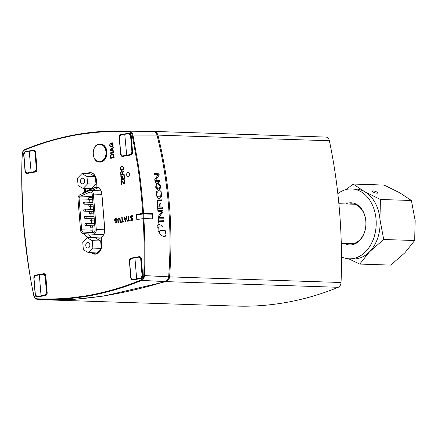 <?xml version="1.0" encoding="UTF-8"?>
<svg xmlns="http://www.w3.org/2000/svg" width="437" height="437" viewBox="0 0 437 437"><rect width="100%" height="100%" fill="white"/><g stroke="black" fill="none" stroke-linecap="round" stroke-linejoin="round"><path stroke-width="0.66" d="M345.629 203.948A21.074 15.541 91.9 0 1 365.944 224.372A21.074 15.541 91.9 0 1 344.329 243.414M347.776 243.529A20.075 14.798 -88.1 0 0 350.43 243.944A20.075 14.798 -88.1 0 0 365.884 224.372A20.075 14.798 -88.1 0 0 351.752 203.822A20.075 14.798 -88.1 0 0 349.076 204.063M341.483 256.89A34.96 25.778 -88.1 0 0 349.267 258.802A34.96 25.778 -88.1 0 0 376.175 224.711A34.96 25.778 -88.1 0 0 351.567 188.915A34.96 25.778 -88.1 0 0 337.834 193.7M349.267 258.802L353.172 258.933A34.96 25.778 -88.1 0 0 369.609 251.717A34.96 25.778 -88.1 0 0 379.955 219.423A34.96 25.778 -88.1 0 0 364.671 191.696A34.96 25.778 -88.1 0 0 355.478 189.046L351.567 188.915M376.984 192.1A2.961 0.721 -162.2 0 1 377.803 192.935A2.961 0.721 -162.2 0 1 374.76 192.717A2.961 0.721 -162.2 0 1 372.16 191.127A2.961 0.721 -162.2 0 1 374.001 191.035A2.961 0.721 -162.2 0 1 376.984 192.1M346.399 189.45L353.145 184.043L364.671 191.696L380.419 199.485L379.955 219.423L383.708 239.498L369.609 251.717L359.722 264.074L348.584 258.77M383.708 239.498L414.686 240.519L404.804 252.876L390.7 265.095L359.722 264.074M414.686 240.519L415.15 220.581L411.397 200.501L399.866 192.854L384.123 185.064L353.145 184.043M411.397 200.501L380.419 199.485M27.892 173.325L26.859 173.292L25.155 171.249C25.909 173.057 26.482 173.735 26.865 173.292L31.18 172.593L29.219 151.322L33.354 150.639L34.998 152.382L36.386 169.234L35.069 171.501L30.945 172.276L26.876 172.959L25.253 171.217L23.866 154.365L25.16 152.098L29.372 151.022L34.518 150.344M35.807 171.828L31.879 172.615M33.485 150.344L29.377 151.022M43.602 273.89L39.335 274.862L41.056 295.816L36.987 296.505L35.364 294.762L33.982 277.91L35.271 275.643L39.335 274.862L43.471 274.179L45.115 275.922L46.502 292.779L45.186 295.041L41.056 295.816L41.291 296.133L45.612 295.308L46.852 293.773L45.803 275.9M47.114 292.615L46.666 286.432M41.957 296.155L38.085 296.843M39.456 274.573L35.457 275.343L43.471 274.179M141.37 131.095L153.48 131.406C155.725 131.592 157.211 132.826 157.937 135.115C163.766 158.926 167.6 182.311 169.441 205.27C171.375 228.212 171.424 252.078 169.594 276.856C169.256 279.276 167.999 280.865 165.825 281.614L103.831 296.029L74.503 299.323L44.203 299.749M46.764 299.848L235.931 306.075A440.469 324.746 91.9 0 0 338.26 287.295A5.184 3.818 91.9 0 0 341.046 282.504A440.469 324.746 91.9 0 0 329.389 140.758A5.184 3.818 -88.1 0 0 325.909 137.081A440.469 324.746 -88.1 0 0 323.407 136.989L150.224 131.286M139.185 256.852L134.918 257.825L136.644 278.779L132.575 279.462L130.953 277.724L129.565 260.867L130.86 258.606L134.918 257.825L139.053 257.142L140.698 258.884L142.085 275.736L140.769 278.003L136.644 278.779L136.879 279.096L141.004 278.32L142.522 275.703L141.342 258.857M137.557 279.117L133.684 279.806M123.343 156.315L122.404 156.282C122.027 156.725 121.459 156.047 120.699 154.245L122.404 156.282L126.725 155.583L124.764 134.312L128.899 133.629L130.543 135.372L131.93 152.223L130.614 154.49L126.49 155.266L122.42 155.949L120.798 154.212L119.41 137.355L120.705 135.093L124.916 134.012L130.095 133.34M131.313 154.818L127.331 155.605M129.03 133.34L120.858 134.793L119.394 137.404L120.776 154.212M98.866 144.379A8.724 6.435 91.9 0 1 105.47 156.364A8.724 6.435 91.9 0 1 94.392 158.336A8.724 6.435 91.9 0 1 98.866 144.379M100.401 143.986A9.068 6.686 91.9 0 1 100.603 143.986A9.068 6.686 91.9 0 1 106.95 151.863A9.068 6.686 91.9 0 1 100.002 162.116A9.068 6.686 91.9 0 1 99.805 162.105M115.057 222.635L115.958 223.296L117.083 222.378L116.674 220.811L115.384 220.625L114.997 220.182L115.548 219.161L117.138 219.598L116.783 218.735L115.16 218.719L114.549 219.855L115.073 221.095L116.581 221.439L116.652 222.247L116.258 222.624L114.964 222.346L115.985 223.291M114.964 222.346L115.144 222.635M115.674 220.68L116.144 220.614M116.105 219.063L116.799 219.658M115.499 218.555L114.74 219.429L114.674 220.363L115.745 221.28M116.122 218.462L115.587 218.56M116.138 221.209L116.668 221.444L116.739 222.253L115.838 222.701M115.39 222.286L115.051 222.346M119.028 218.544L119.7 219.035L120.06 222.564L120.481 222.488L120.109 218.861L119.629 218.129L118.7 217.987L117.744 219.281L117.974 222.936L118.394 222.859L118.17 219.308L118.749 218.593L119.787 219.041L120.148 222.548M118.7 217.987L117.832 219.287L118.061 222.919M122.524 221.614L122.174 217.364L121.759 217.44L122.109 221.685L120.994 221.887L121.038 222.389L123.676 221.92L123.638 221.412L122.524 221.614L123.638 221.433M121.759 217.44L122.196 221.69L121.082 221.887L121.12 222.373M122.18 217.386L121.847 217.446M124.742 218.549L126.08 218.331L125.681 221.171L124.742 218.549M125.993 218.325L125.594 221.166M123.846 217.069L125.348 221.619L125.905 221.521L126.626 216.572L126.211 216.648L126.118 217.91L124.725 218.161L124.261 216.992L123.846 217.069L125.43 221.608M126.626 216.594L126.298 216.648M126.211 216.648L126.118 217.91M126.031 217.91L124.638 218.156M124.266 217.014L123.933 217.069M129.062 220.445L128.713 216.2L128.298 216.277L128.647 220.521L127.533 220.718L127.571 221.226L130.215 220.756L130.177 220.248L129.062 220.445L130.177 220.264M128.298 216.277L128.735 220.521L127.62 220.723L127.659 221.209M128.713 216.217L128.385 216.277M131.313 219.45L131.073 219.8L131.908 220.45M132.067 217.773L131.089 217.626L131.013 216.714L132.034 216.222L132.728 216.818M132.045 215.627L131.171 215.883L130.559 217.02L130.772 217.905L131.674 218.44M132.034 216.222L133.061 216.757L132.34 215.66L131.428 215.72L130.581 216.588L130.516 217.522L130.996 218.254L132.597 218.604L132.662 219.412L131.854 219.866L130.892 219.505L131.073 219.8M130.985 219.795L131.313 220.166M131.226 220.161L131.619 220.417M131.532 220.417L132.504 220.243L133.045 219.123L132.597 217.97L131.603 217.839M132.067 218.374L132.373 218.44M132.285 218.434L132.597 218.604M132.509 218.604L132.69 218.893M132.619 219.095L132.662 219.412M132.182 219.789L131.766 219.86M120.623 168.147L120.989 167.158L122.748 166.863L123.256 167.699L123.283 168.922L122.682 169.649L121.202 169.791L120.623 168.147M122.36 166.814L122.748 166.863M122.66 166.863L122.983 167.027M122.895 167.027L123.152 167.305M123.065 167.3L123.256 167.699M123.168 167.693L123.327 168.507M123.239 168.502L123.283 168.922M123.196 168.922L123.163 169.25M122.595 169.643L121.502 169.84M120.546 169.906L121.552 170.446L123.272 169.829L123.676 168.425L122.988 166.393L121.218 166.399L120.333 167.278L120.372 169.529L121.573 170.441M120.372 169.529L120.634 169.906M121.218 166.399L120.306 167.71L120.459 169.529M122.376 166.213L121.306 166.404M122.174 174.439L121.082 174.631L122.262 174.439L122.016 172.517L122.262 174.439M121.082 174.631L120.973 172.397L121.617 171.992L122.103 172.517M121.53 171.987L121.847 172.052M121.918 172.227L122.016 172.517M122.273 172.058L121.552 171.37L120.787 171.916L120.77 175.303L124.19 174.696L124.141 174.09L122.611 174.358L122.469 172.642L123.933 171.561L123.873 170.851L122.273 172.058L123.879 170.916M121.262 171.419L120.688 172.358L120.858 175.286M122.611 174.358L124.141 174.106M124.07 178.613L122.906 178.82L124.157 178.618L123.906 175.581L124.157 178.618M122.906 178.82L122.688 176.193L122.251 176.269L122.557 178.902L121.612 179.072L121.273 176.035L120.836 176.111L121.224 179.738M122.688 176.209L122.338 176.275M122.251 176.269L122.557 178.902M122.469 178.902L121.524 179.066M121.273 176.051L120.923 176.116M120.836 176.111L121.136 179.754L124.556 179.143L124.255 175.505L123.818 175.581M124.255 175.521L123.906 175.581M121.606 181L124.37 184.103L124.955 183.999L124.621 179.951L124.184 180.028L124.469 183.469L121.71 180.47L121.202 180.563L121.535 184.605L121.901 184.54L121.606 181L124.447 184.086M121.202 180.563L121.623 184.589M124.184 180.028L124.469 183.469M124.621 179.973L124.272 180.033M121.726 180.486L121.289 180.563M109.998 143.27L109.676 145.587L110.599 146.963L112.691 146.384L113.063 145.499L112.904 143.576L112.402 142.844L111.009 142.992L111.135 144.505L111.572 144.428L111.495 143.516L112.391 143.478L112.746 145.057L112.38 146.045L110.922 146.39L110.217 145.903L110.037 144.598L110.408 143.713L110.353 143.107L109.998 143.27L109.878 146.084L110.993 146.996M111.009 142.992L111.222 144.489M112.08 143.412L112.391 143.478M112.304 143.478L112.566 143.757M112.473 143.757L112.67 144.15M112.582 144.144L112.746 145.057M112.659 145.057L112.702 145.477M112.615 145.472L112.582 145.805M112.014 146.198L110.922 146.39M110.359 143.15L110.086 143.276M112.156 142.806L111.096 142.992M112.222 148.722L112.456 150.547L112.309 148.727L110.332 149.984L112.369 150.547M110.004 149.634L110.075 150.443L113.625 151.448L113.576 150.841L112.67 150.596L112.5 148.569L113.341 148.012L113.292 147.406L110.004 149.634L110.162 150.443L113.625 151.426M113.298 147.466L110.091 149.634M110.271 152.868L110.321 153.474L113.74 152.863L113.691 152.256L110.271 152.868L110.408 153.458M113.691 152.278L110.359 152.868M110.96 155.823L111.32 154.835L113.079 154.54L113.593 155.375L113.74 157.194L111.107 157.642L110.96 155.823M112.691 154.49L113.079 154.54M112.992 154.54L113.314 154.703M113.227 154.703L113.483 154.982M113.396 154.977L113.593 155.375M113.505 155.37L113.74 157.194M113.653 157.189L111.107 157.642M112.713 153.89L111.288 154.245L110.752 154.955L110.807 158.314M111.555 154.075L110.556 155.381L110.719 158.331L114.139 157.719L113.647 154.419L113.014 153.917L111.643 154.081M127.888 172.571A1.945 1.431 -88.1 0 0 126.615 174.603A1.945 1.431 -88.1 0 0 127.981 176.439A1.945 1.431 -88.1 0 0 129.478 174.543A1.945 1.431 -88.1 0 0 128.112 172.555A1.945 1.431 -88.1 0 0 127.888 172.571M157.937 230.381C158.178 227.956 157.888 226.847 157.063 227.054L157.38 225.131L158.533 224.367L160.8 225.044L163.039 227.032L158.811 226.912A442.971 326.592 91.9 0 1 159.035 232.495L157.937 230.381M158.811 226.912L158.713 226.929A442.839 326.499 -88.1 0 1 158.931 232.331M162.925 227.032L160.69 225.05L158.396 224.389M164.602 236.614L165.574 235.98L165.989 234.724L165.186 230.725L160.237 230.556M165.279 230.703L166.082 234.707L165.59 236.067L164.727 236.586L163.165 236.395L161.373 235.27L159.259 232.834L159.297 232.014L159.532 231.053L160.16 230.572L165.186 230.725M159.057 173.795L153.999 173.664L159.057 173.795L159.221 175.018A1034.292 416.685 146.7 0 1 155.49 180.366L159.931 180.492L160.035 181.333L155.583 181.235M159.931 180.492L155.397 180.383A1033.991 416.559 -33.3 0 0 159.128 175.035L158.959 173.811M159.937 181.328L159.838 180.508M155.862 181.213L155.173 182.797A442.998 326.608 -88.1 0 0 154.774 179.574A1028.059 415.795 -33.5 0 0 158.216 174.603L154.114 174.483L153.999 173.647M155.206 182.819L155.769 181.229M157.795 183.627L157.009 183.671L155.769 186.08L158.402 188.893L159.177 188.855L160.379 186.042L157.795 183.627M159.128 188.86L158.303 188.91L155.752 186.637L156.965 183.677M161.1 192.985L160.685 190.827L161.002 190.838L161.444 193.886C161.723 196.623 160.974 198.163 159.205 198.502C156.779 199.223 155.173 191.767 157.091 190.723A443.276 326.821 91.9 0 1 157.26 192.313L156.692 194.23C156.681 195.629 157.402 196.519 158.86 196.912L159.909 196.732L160.723 195.995L161.1 192.985M159.401 196.879L158.762 196.929C157.555 196.847 156.834 195.951 156.593 194.247L157.162 192.329A443.151 326.723 -88.1 0 0 156.998 190.767M159.56 198.474L159.205 198.502M159.106 198.518C160.832 198.322 161.575 196.781 161.351 193.902L160.69 190.849M157.817 200.446L157.167 202.047A443.276 326.816 -88.1 0 0 156.899 199.01L161.958 199.157A443.413 326.92 91.9 0 1 162.083 200.572L157.648 200.463M161.958 199.157L156.899 199.032M161.985 200.567A443.287 326.827 -88.1 0 0 161.859 199.174M157.2 202.069L157.719 200.463M158.478 208.444L157.812 210.06A443.222 326.778 -88.1 0 0 157.2 202.391L158.107 202.336L157.653 204.314A443.194 326.761 91.9 0 1 157.795 206.018L158.369 207.029L159.849 207.067A443.265 326.81 -88.1 0 0 159.685 205.008L158.893 203.025L160.45 203.068L159.975 205.013A443.271 326.816 91.9 0 1 160.144 207.078L162.64 207.149A443.38 326.892 91.9 0 1 162.75 208.564L158.287 208.46M162.64 207.149L160.046 207.094A443.145 326.718 -88.1 0 0 159.882 205.029L160.357 203.085L158.899 203.041M162.651 208.564A443.249 326.8 -88.1 0 0 162.542 207.165M159.849 207.067L158.276 207.045L157.702 206.04A443.069 326.663 -88.1 0 0 157.56 204.33L158.014 202.353L157.2 202.402M157.844 210.082L158.385 208.46M162.897 210.579L157.839 210.454L162.897 210.579L162.985 211.819A1031.03 416.996 146.5 0 1 158.915 217.255L163.356 217.386L163.405 218.232L158.953 218.134M163.356 217.386L158.822 217.271A1030.73 416.876 -33.5 0 0 162.892 211.836L162.804 210.596M163.307 218.227L163.258 217.402M159.232 218.112L158.44 219.691A443.26 326.805 -88.1 0 0 158.249 216.424A1038.563 418.001 -33.3 0 0 162.029 211.399L157.899 211.279L157.839 210.432M158.473 219.707L159.139 218.129M159.401 221.554L158.631 223.165A443.167 326.739 -88.1 0 0 158.467 220.111L163.525 220.259A443.326 326.854 91.9 0 1 163.602 221.679L159.221 221.575M163.525 220.259L158.467 220.128M163.504 221.674A443.194 326.756 -88.1 0 0 163.427 220.275M158.664 223.181L159.303 221.57M159.117 190.45L160.521 185.649L157.904 182.098L156.992 182.092M158.571 190.477L155.752 187.692L157.036 182.087L157.997 182.082L160.783 187.287L159.161 190.439L158.571 190.477M35.211 294.751L33.84 278.058A2.589 1.912 91.9 0 1 35.528 275.152L43.695 273.699A2.589 1.912 91.9 0 1 43.99 273.677A2.589 1.912 91.9 0 1 45.803 275.927L47.174 292.621A2.589 1.912 91.9 0 1 45.486 295.527L37.32 296.98A2.589 1.912 91.9 0 1 37.025 297.002A2.589 1.912 91.9 0 1 35.211 294.751L35.266 294.757M25.056 171.228L23.68 154.534A2.589 1.912 91.9 0 1 25.368 151.628L33.54 150.17A2.589 1.912 91.9 0 1 33.835 150.148A2.589 1.912 91.9 0 1 35.648 152.398L37.019 169.092A2.589 1.912 91.9 0 1 35.331 171.998L27.165 173.456A2.589 1.912 91.9 0 1 26.87 173.478A2.589 1.912 91.9 0 1 25.056 171.228L25.149 171.228M120.596 154.195L119.225 137.502A2.589 1.912 91.9 0 1 120.912 134.596L129.079 133.143A2.589 1.912 91.9 0 1 129.374 133.121A2.589 1.912 91.9 0 1 131.193 135.372L132.564 152.065A2.589 1.912 91.9 0 1 130.876 154.971L122.71 156.424A2.589 1.912 91.9 0 1 122.409 156.446A2.589 1.912 91.9 0 1 120.596 154.195L120.694 154.201M130.75 277.724L129.379 261.031A2.589 1.912 91.9 0 1 131.067 258.125L139.234 256.666A2.589 1.912 91.9 0 1 139.534 256.65A2.589 1.912 91.9 0 1 141.348 258.901L142.719 275.594A2.589 1.912 91.9 0 1 141.031 278.5L132.864 279.953A2.589 1.912 91.9 0 1 132.564 279.975A2.589 1.912 91.9 0 1 130.75 277.724L132.558 279.795L133.569 279.827M168.655 276.834C172.309 228.627 168.425 181.377 157.003 135.082C156.359 132.87 154.922 131.641 152.704 131.395L110.78 131.024L98.101 131.745L84.767 133.236L68.773 136.027L54.849 139.37L40.007 143.882L25.078 149.438A0.519 0.333 -112.2 0 0 24.985 149.459C23.281 150.284 22.336 151.874 22.161 154.228C20.348 202.375 24.226 249.511 33.786 295.631C34.25 297.794 35.441 299.034 37.358 299.35L37.402 299.35C62.049 300.039 71.433 298.373 82.74 296.914C89.017 296.095 97.577 294.33 108.409 291.626C121.027 288.229 129.882 285.235 141.703 280.385L165.049 281.581C167.18 280.751 168.382 279.167 168.655 276.834L144.472 275.589C145.171 256.563 144.975 237.564 143.877 218.587L152.617 218.85A443.134 326.712 -88.1 0 0 152.284 213.54L151.475 213.737M152.284 213.54L143.544 213.283C142.085 193.722 140.293 177.367 138.168 164.219L132.903 134.902C132.34 132.657 131.187 131.428 129.439 131.215L152.704 131.395M143.544 213.283L142.817 213.327C141.359 193.788 139.572 177.455 137.447 164.323L132.192 135.038L157.003 135.082M132.192 135.038C131.684 133.017 130.647 131.914 129.073 131.723A0.519 0.35 -87.2 0 1 129.439 131.215L119.372 130.931C87.324 130.745 55.86 136.923 24.991 149.454A0.519 0.333 -112.2 0 0 24.833 149.924C23.33 150.656 22.495 152.092 22.331 154.239C21.287 169.687 21.774 193.105 23.778 224.492C26.936 256.874 30.322 280.549 33.944 295.51C34.452 297.537 35.495 298.64 37.074 298.821C61.693 299.509 71.067 297.843 82.364 296.39C88.635 295.57 97.178 293.806 108.005 291.108C120.607 287.715 129.45 284.722 141.255 279.877C142.752 279.139 143.582 277.703 143.746 275.561C144.45 256.557 144.248 237.581 143.15 218.631L143.877 218.587M43.4 299.706L43.503 299.711C79.949 301.175 120.465 295.128 165.049 281.581M141.255 279.877A0.519 0.333 67.5 0 0 141.703 280.385C143.363 279.56 144.286 277.965 144.472 275.589L143.746 275.561M129.073 131.723C116.592 131.198 108.578 131.319 94.955 132.498C83.396 133.766 74.563 135.109 68.445 136.535C57.591 139.026 47.862 140.878 24.833 149.924M142.817 213.327L137.158 214.349M136.453 214.234L136.786 219.538L143.15 218.631M96.998 187.123L97.129 187.244A7.779 5.736 91.9 0 1 101.876 193.886M92.994 252.788A8.423 6.211 -88.1 0 0 95.583 253.892M88.252 237.843L88.591 237.466L88.225 237.493A8.035 5.927 91.9 0 1 84.062 233.669M84.472 233.691A7.779 5.736 91.9 0 0 88.432 237.242L89.312 237.291L89.323 237.881M86.947 173.773A8.68 6.402 91.9 0 1 96.424 180.131L96.987 186.981A8.035 5.927 91.9 0 1 101.892 193.881L104.771 229.103A7.779 5.736 91.9 0 1 101.242 237.258L101.701 244.338A8.68 6.402 91.9 0 1 98.642 252.81A8.68 6.402 91.9 0 1 91.737 252.744M96.976 187.173A7.8 5.752 -88.1 0 0 95.435 187.528L86.122 191.488A7.8 5.752 -88.1 0 0 85.57 191.767L84.445 191.515L84.811 191.488L84.56 188.478M85.515 191.493L85.264 188.505M90.858 172.883A8.423 6.211 -88.1 0 0 88.203 173.811M98.374 187.708L91.77 190.516M88.618 233.937A7.888 5.812 -88.1 0 0 93.212 237.564L99.652 237.941M81.927 173.604L90.322 173.882L95.375 176.745L95.987 184.157L91.541 188.708L83.145 188.434L78.092 185.572L77.48 178.159L81.927 173.604L86.979 176.466L87.591 183.879L83.145 188.434M87.203 237.81L92.256 240.672L92.868 248.085L88.421 252.635L83.369 249.778L82.762 242.36L87.203 237.81L95.599 238.089L100.657 240.945L101.258 248.282M101.226 248.402L96.823 252.914L88.421 252.635M85.57 191.767L84.696 191.761A7.779 5.736 91.9 0 0 82.828 193.487M152.387 218.844L152.098 214.206L151.431 213.731L143.385 213.475M137.021 219.505L143.992 218.566L152.131 218.833M136.978 219.505L136.688 214.867L143.702 213.928L152.098 214.206M143.205 213.48L137.3 214.316L136.688 214.867M85.767 245.589A2.791 2.059 91.9 0 1 87.908 242.431A2.791 2.059 91.9 0 1 89.875 245.288A2.791 2.059 91.9 0 1 87.722 248.014A2.791 2.059 91.9 0 1 85.767 245.589M100.657 240.945L92.256 240.672M101.237 248.358L92.868 248.085M80.49 181.382A2.791 2.059 91.9 0 1 82.626 178.23A2.791 2.059 91.9 0 1 84.592 181.087A2.791 2.059 91.9 0 1 82.446 183.813A2.791 2.059 91.9 0 1 80.49 181.382M95.375 176.745L86.979 176.466M95.987 184.157L87.591 183.879M92.36 195.863L90.978 196.448A2.589 1.912 -88.1 0 0 89.875 197.633M89.651 199.704L89.864 202.282M90.038 204.363L90.06 204.658M90.23 206.739L90.443 209.318M90.612 211.399L90.639 211.694M90.809 213.775L91.043 216.61M91.388 220.811L91.623 223.651M91.967 227.846L92.158 230.168A2.589 1.912 -88.1 0 0 93.933 232.418L93.988 232.424M90.464 190.472A4.146 3.059 -88.1 0 0 89.47 190.663L80.157 194.618A4.146 3.059 -88.1 0 0 77.977 199.114L80.523 230.026A4.146 3.059 -88.1 0 0 83.363 233.626L93.048 234.199A4.146 3.059 -88.1 0 0 93.108 234.199A4.146 3.059 -88.1 0 0 96.282 229.512L93.371 194.077A4.146 3.059 -88.1 0 0 90.464 190.472L100.963 190.816A4.146 3.059 91.9 0 1 101.045 190.822M103.656 234.549A4.146 3.059 91.9 0 1 103.602 234.543A4.146 3.059 91.9 0 1 103.547 234.543L93.163 234.199M80.479 196.104L89.793 192.143A2.589 1.912 91.9 0 1 90.415 192.029A2.589 1.912 91.9 0 1 92.229 194.279L95.14 229.72A2.589 1.912 91.9 0 1 93.157 232.648A2.589 1.912 91.9 0 1 93.119 232.642L83.44 232.074A2.589 1.912 91.9 0 1 81.659 229.824L79.119 198.911A2.589 1.912 91.9 0 1 80.479 196.104L90.978 196.448M37.03 169.206L35.643 152.355M29.345 151.033L25.341 151.797L23.849 154.414L25.231 171.222M34.998 152.382L35.435 152.349L33.791 150.323L33.354 150.639M28.012 173.303L26.876 172.959M35.069 171.501L35.304 171.812L36.823 169.201L36.386 169.234M25.16 152.098L25.341 151.797M29.372 151.022L25.313 151.803C23.986 152.584 23.472 153.453 23.767 154.398L25.253 171.217M35.271 275.643L35.424 275.343C34.545 275.392 34.031 276.26 33.884 277.937L35.348 294.767M45.186 295.041L45.934 295.374M47.158 292.752L46.502 292.779M35.364 294.762L36.987 296.505M45.115 275.922L45.552 275.889L43.908 273.862L44.705 273.89M43.902 273.862L43.629 273.884L43.902 273.862M35.457 275.343L33.96 277.91M37.964 296.865L36.97 296.832C36.593 297.28 36.025 296.597 35.266 294.795L33.982 277.91M325.909 137.081L153.48 131.406M329.389 140.758L157.937 135.115M338.26 287.295L165.825 281.614M341.046 282.504L169.594 276.856M135.044 257.535L131.013 258.305C130.128 258.354 129.614 259.217 129.467 260.9L130.931 277.724M140.769 278.003L141.495 278.331M142.724 275.709L142.085 275.736M130.953 277.724L130.854 277.752C131.608 279.56 132.182 280.237 132.564 279.795L132.575 279.462M140.698 258.884L141.135 258.851L139.49 256.825L139.053 257.142M130.974 258.316L129.543 260.873M130.854 277.752L129.565 260.867M135.071 257.524L130.86 258.606M132.569 152.196L131.187 135.344M124.889 134.022L120.885 134.793M130.543 135.372L130.98 135.339L129.336 133.312L128.899 133.629M123.458 156.293L122.42 155.949M130.614 154.49L130.849 154.807L132.367 152.191L131.93 152.223M120.705 135.093L120.858 134.793C119.536 135.579 119.017 136.442 119.312 137.387L119.394 137.404M119.41 137.355L120.798 154.212M100.603 143.986L99.117 144.052C90.994 144.893 91.47 162.455 99.603 162.1A9.068 6.686 -88.1 0 0 106.552 151.852A9.068 6.686 -88.1 0 0 100.204 143.975A9.068 6.686 -88.1 0 0 99.166 144.046M43.695 273.699L44.284 273.715M35.528 275.152L36.293 275.179M33.54 150.17L34.13 150.191M25.368 151.628L26.1 151.65M120.912 134.596L121.732 134.623M129.079 133.143L129.669 133.159M139.234 256.666L139.824 256.688M131.067 258.125L131.821 258.147M37.26 299.34L43.454 299.711M37.074 298.821A0.519 0.35 92.4 0 0 37.402 299.35L43.503 299.711M101.684 244.376L101.684 244.376A8.423 6.211 91.9 0 1 95.233 253.892A8.423 6.211 91.9 0 1 92.294 252.766M89.312 237.291A7.8 5.752 -88.1 0 0 89.896 237.367L99.39 238.192A8.057 5.943 -88.1 0 0 101.089 237.963M89.295 237.581A8.057 5.943 -88.1 0 0 89.705 237.619M88.624 237.854L88.591 237.466L89.295 237.504M101.892 193.881L104.771 229.07A8.035 5.927 91.9 0 1 101.138 237.488L101.684 244.343M82.211 193.749A8.035 5.927 91.9 0 1 84.445 191.515L84.194 188.467M87.498 173.789A8.423 6.211 91.9 0 1 90.508 172.855A8.423 6.211 91.9 0 1 96.408 180.175L96.965 186.987M96.894 186.905A8.057 5.943 -88.1 0 0 95.2 187.276L85.892 191.231A8.057 5.943 -88.1 0 0 85.499 191.417M98.057 187.549L95.2 187.276M87.509 191.499L85.892 191.231M93.212 237.564L99.576 237.941A7.8 5.752 -88.1 0 0 99.581 237.941A7.8 5.752 -88.1 0 0 101.073 237.761L99.39 238.192M143.992 218.566L143.702 213.928A0.519 0.382 91.9 0 0 143.336 213.464A0.519 0.519 0 0 0 143.249 213.469A0.519 0.35 -98.1 0 1 143.287 213.469A0.519 0.382 91.9 0 1 143.336 213.464L151.431 213.731M137.3 214.316L143.249 213.469A0.519 0.35 -98.1 0 0 142.97 213.972L143.26 218.609M104.733 229.791L96.282 229.512M101.843 194.356L93.371 194.077M91.027 192.187L89.793 192.143M93.933 232.418L83.44 232.074M92.158 230.168L81.659 229.824M88.411 199.217L79.119 198.911M92.682 199.802L89.246 199.687A1.038 0.765 -88.1 0 0 90.044 198.677A1.038 0.765 -88.1 0 0 89.312 197.617A1.038 0.765 -88.1 0 0 89.192 197.622M93.261 206.838L89.82 206.723A1.038 0.765 -88.1 0 0 90.617 205.712A1.038 0.765 -88.1 0 0 89.891 204.653A1.038 0.765 -88.1 0 0 89.771 204.663M93.84 213.873L90.399 213.759A1.038 0.765 -88.1 0 0 91.196 212.748A1.038 0.765 -88.1 0 0 90.47 211.688A1.038 0.765 -88.1 0 0 90.35 211.699M94.419 220.909L90.978 220.8A1.038 0.765 -88.1 0 0 91.775 219.789A1.038 0.765 -88.1 0 0 91.049 218.724A1.038 0.765 -88.1 0 0 90.929 218.735M94.998 227.95L91.557 227.835A1.038 0.765 -88.1 0 0 92.354 226.825A1.038 0.765 -88.1 0 0 91.628 225.765A1.038 0.765 -88.1 0 0 91.508 225.771M94.824 225.831L85.898 225.536A1.038 0.765 -88.1 0 0 86.695 224.525A1.038 0.765 -88.1 0 0 85.963 223.46A1.038 0.765 -88.1 0 0 85.843 223.471M94.245 218.79L85.319 218.5A1.038 0.765 -88.1 0 0 86.116 217.489A1.038 0.765 -88.1 0 0 85.384 216.424A1.038 0.765 -88.1 0 0 85.264 216.435M93.644 211.497L84.718 211.202A1.038 0.765 -88.1 0 0 85.515 210.192A1.038 0.765 -88.1 0 0 84.783 209.132A1.038 0.765 -88.1 0 0 84.669 209.143M93.065 204.461L84.139 204.166A1.038 0.765 -88.1 0 0 84.936 203.156A1.038 0.765 -88.1 0 0 84.204 202.096A1.038 0.765 -88.1 0 0 84.09 202.102M135.077 257.524L140.222 256.847M100.002 162.116L99.603 162.1M90.508 172.855C92.311 173.194 94.927 173.199 96.337 180.159L97.107 187.244C99.723 187.937 101.291 190.155 101.81 193.908L104.7 229.092C104.82 232.899 103.651 235.625 101.182 237.269L101.619 244.365C101.493 250.232 99.363 253.411 95.233 253.892M103.602 234.543L93.108 234.199M92.513 197.721L89.312 197.617A1.038 1.038 0 0 0 88.247 198.726A1.038 1.038 0 0 0 89.246 199.687M93.092 204.756L89.891 204.653A1.038 1.038 0 0 0 88.82 205.761A1.038 1.038 0 0 0 89.82 206.723M93.671 211.792L90.47 211.688A1.038 1.038 0 0 0 89.399 212.797A1.038 1.038 0 0 0 90.399 213.759M94.25 218.833L91.049 218.724A1.038 1.038 0 0 0 89.978 219.838A1.038 1.038 0 0 0 90.978 220.8M94.824 225.869L91.628 225.765A1.038 1.038 0 0 0 90.557 226.874A1.038 1.038 0 0 0 91.557 227.835M94.654 223.749L85.963 223.46A1.038 1.038 0 0 0 84.898 224.574A1.038 1.038 0 0 0 85.898 225.536M94.075 216.714L85.384 216.424A1.038 1.038 0 0 0 84.319 217.539A1.038 1.038 0 0 0 85.319 218.5M93.474 209.416L84.783 209.132A1.038 1.038 0 0 0 83.718 210.241A1.038 1.038 0 0 0 84.718 211.202M92.895 202.38L84.204 202.096A1.038 1.038 0 0 0 83.139 203.205A1.038 1.038 0 0 0 84.139 204.166M354.407 204.237L338.872 203.724M353.112 243.704L341.27 243.311"/></g></svg>
